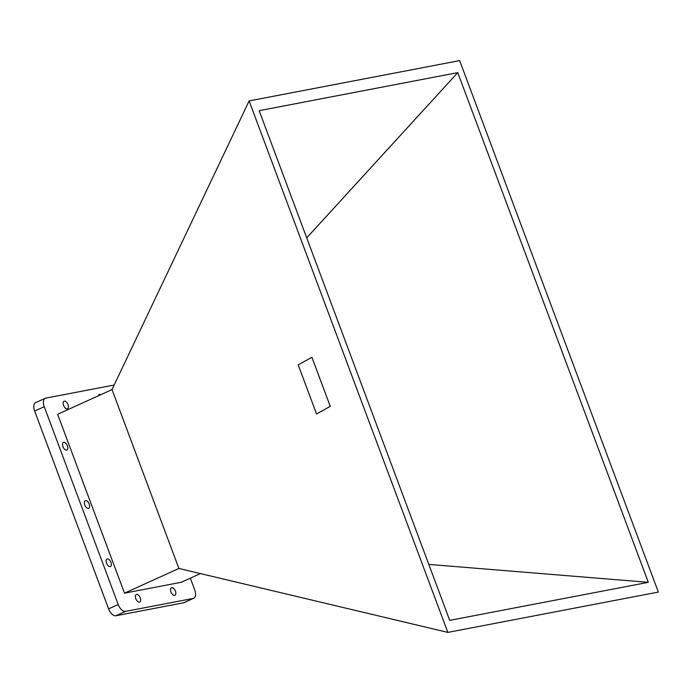 <?xml version="1.0" encoding="UTF-8"?>
<svg xmlns="http://www.w3.org/2000/svg" width="693" height="693" viewBox="0 0 693 693"><rect width="100%" height="100%" fill="white"/><g stroke="black" fill="none" stroke-linecap="round" stroke-linejoin="round"><path stroke-width="1.04" d="M100.754 394.698A4.149 2.209 65.6 0 0 99.48 394.412A4.149 2.209 65.6 0 0 99.212 394.499A4.149 2.209 65.6 0 0 98.345 395.798M67.212 408.87A4.149 2.209 65.6 0 0 67.49 408.783A4.149 2.209 65.6 0 0 67.888 404.34A4.149 2.209 65.6 0 0 64.328 401.143A4.149 2.209 65.6 0 0 64.051 401.23A4.149 2.209 65.6 0 0 63.652 405.682A4.149 2.209 65.6 0 0 67.212 408.87M174.627 595.408A4.149 2.209 65.6 0 0 174.896 595.322A4.149 2.209 65.6 0 0 175.303 590.869A4.149 2.209 65.6 0 0 171.743 587.673A4.149 2.209 65.6 0 0 171.466 587.759A4.149 2.209 65.6 0 0 171.067 592.212A4.149 2.209 65.6 0 0 174.627 595.408M139.475 602.139A4.149 2.209 65.6 0 0 139.743 602.052A4.149 2.209 65.6 0 0 140.151 597.6A4.149 2.209 65.6 0 0 136.582 594.412A4.149 2.209 65.6 0 0 136.313 594.499A4.149 2.209 65.6 0 0 135.906 598.943A4.149 2.209 65.6 0 0 139.475 602.139M110.196 566.64A4.149 2.209 65.6 0 0 110.464 566.553A4.149 2.209 65.6 0 0 110.871 562.101A4.149 2.209 65.6 0 0 107.302 558.904A4.149 2.209 65.6 0 0 107.034 558.991A4.149 2.209 65.6 0 0 106.635 563.444A4.149 2.209 65.6 0 0 110.196 566.64M66.623 450.095A4.149 2.209 65.6 0 0 66.892 450.008A4.149 2.209 65.6 0 0 67.299 445.564A4.149 2.209 65.6 0 0 63.73 442.368A4.149 2.209 65.6 0 0 63.461 442.455A4.149 2.209 65.6 0 0 63.063 446.898A4.149 2.209 65.6 0 0 66.623 450.095M88.409 508.367A4.149 2.209 65.6 0 0 88.678 508.281A4.149 2.209 65.6 0 0 89.085 503.828A4.149 2.209 65.6 0 0 85.516 500.632A4.149 2.209 65.6 0 0 85.248 500.718A4.149 2.209 65.6 0 0 84.849 505.171A4.149 2.209 65.6 0 0 88.409 508.367M249.125 100.918L112.015 389.587L178.889 568.459L447.843 632.397L658.35 592.082L459.641 60.603L249.125 100.918L447.843 632.397M316.545 413.955L330.24 406.367L311.911 357.276L298.189 364.864L316.545 413.955L330.266 406.367L311.893 357.285M114.137 385.126A8.299 4.427 65.6 0 0 113.427 385.161L45.79 398.12A8.299 4.427 65.6 0 0 45.244 398.284A8.299 4.427 65.6 0 0 44.248 406.696L118.2 604.504A8.299 4.427 65.6 0 0 125.528 611.391L193.165 598.431A8.299 4.427 65.6 0 0 193.711 598.258A8.299 4.427 65.6 0 0 194.707 589.856L190.341 578.17M112.015 389.587L57.632 414.284L124.506 593.147L181.323 582.267L200.45 573.587M45.244 398.284L35.646 402.642A8.299 4.427 65.6 0 0 34.65 411.053L108.61 608.861A8.299 4.427 65.6 0 0 115.93 615.748L183.567 602.789A8.299 4.427 65.6 0 0 184.113 602.615L193.711 598.258M178.889 568.459L124.506 593.147M449.722 620.365L648.319 582.328L457.752 72.635L259.165 110.672L449.722 620.365M428.802 564.405L648.319 582.328M306.713 237.855L457.752 72.635M193.165 598.431L183.567 602.789M44.248 406.696L34.65 411.053M118.2 604.504L108.61 608.861M125.528 611.391L115.93 615.748"/></g></svg>
